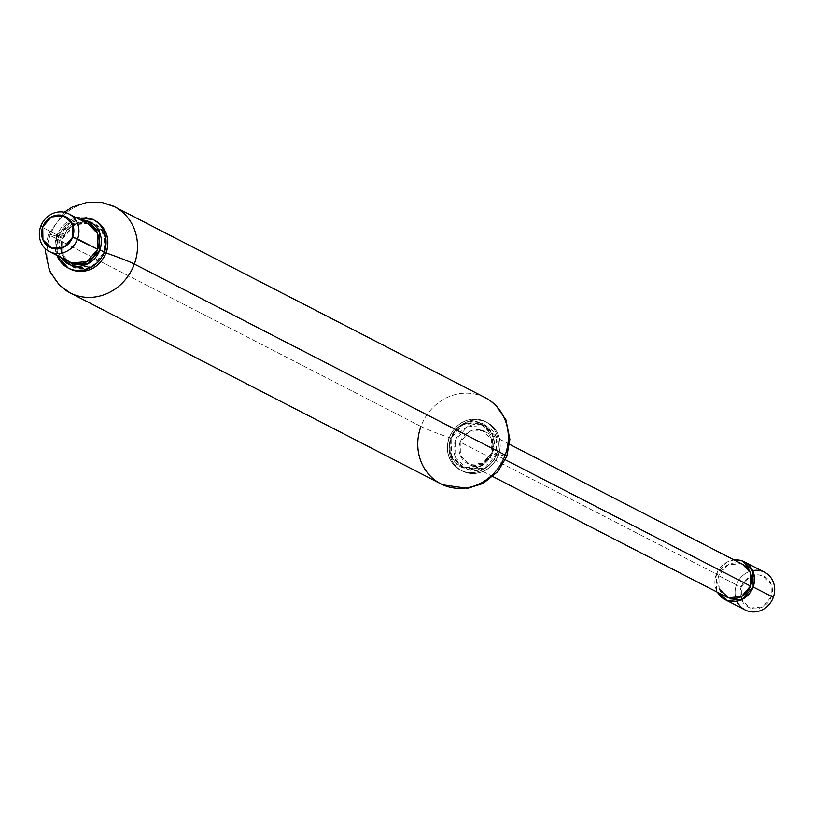 <?xml version="1.0" encoding="UTF-8"?>
<svg xmlns="http://www.w3.org/2000/svg" width="814" height="814" viewBox="0 0 814 814"><rect width="100%" height="100%" fill="white"/><g stroke="black" fill="none" stroke-linecap="round" stroke-linejoin="round"><path stroke-width="0.61" stroke-dasharray="4.07 3.05" d="M484.096 397.12A48.464 44.414 -62.7 0 0 420.93 426.475A24.227 1.313 -159.9 0 0 450.62 438.064A24.227 22.202 -62.7 0 0 463.37 467.938A24.227 22.202 -62.7 0 0 492.745 452.37L492.45 434.208L479.995 422.497L462.667 424.094L450.62 438.064L450.905 456.227L463.37 467.938L480.698 466.341L492.745 452.37A24.227 1.313 -159.9 0 0 506.878 456.257A24.227 1.313 20.1 0 1 492.745 452.37A24.227 22.202 -62.7 0 0 479.995 422.497A24.227 22.202 -62.7 0 0 450.62 438.064A24.227 1.313 20.1 0 1 420.93 426.475A48.464 44.414 117.3 0 1 485.103 397.619L490.374 400.834M88.492 223.982A21.205 19.424 -62.7 0 0 60.857 236.823L40.7 226.445L60.857 236.823L61.111 252.716L68.58 261.416M61.091 257.56A23.626 21.652 117.3 0 1 58.75 236.111L56.634 235.531L58.75 236.111A23.626 21.652 117.3 0 1 80.505 219.861M92.42 219.19A27.259 24.98 -62.7 0 0 56.888 235.704A27.259 24.98 117.3 0 1 92.42 219.19M94.139 220.085A27.259 24.98 -62.7 0 0 58.608 236.589A27.259 24.98 117.3 0 1 94.139 220.085M104.141 252.279A23.637 21.663 -62.7 0 0 91.707 223.138A23.637 21.663 -62.7 0 0 63.054 238.329L63.339 256.044L75.488 267.47L92.389 265.903L104.141 252.279L103.866 234.564L91.707 223.138L74.807 224.705L63.054 238.329A23.637 21.663 -62.7 0 0 75.488 267.47A23.637 21.663 -62.7 0 0 104.141 252.279L106.258 252.859M112.118 205.576A48.464 44.414 -62.7 0 0 50.102 235.45A24.227 1.313 20.1 0 1 48.402 234.269A24.227 1.313 20.1 0 1 62.536 238.156A24.227 22.202 117.3 0 1 91.911 222.578A24.227 22.202 117.3 0 1 104.66 252.452A24.227 1.313 20.1 0 1 106.207 252.981A24.227 1.313 -159.9 0 0 104.66 252.452A24.227 22.202 117.3 0 1 75.285 268.03A24.227 22.202 117.3 0 1 62.536 238.156A24.227 1.313 -159.9 0 0 48.402 234.269A24.227 1.313 -159.9 0 0 50.102 235.45A48.464 44.414 117.3 0 1 113.258 206.095M420.93 426.475L92.755 257.417L420.93 426.475A48.464 44.414 -62.7 0 0 442.022 484.432M92.694 257.387L50.102 235.45L92.694 257.387M71.184 293.406A48.464 44.414 117.3 0 1 50.102 235.45A48.464 44.414 -62.7 0 0 64.906 289.692M104.66 252.452L92.613 266.432L75.285 268.03L62.831 256.318L62.536 238.156L74.583 224.186L91.911 222.578L104.375 234.29L104.66 252.452M70.472 269.19A27.259 24.98 117.3 0 1 58.608 236.589A27.259 24.98 -62.7 0 0 70.472 269.19M68.752 268.305A27.259 24.98 117.3 0 1 56.888 235.704A27.259 24.98 -62.7 0 0 56.919 255.413M61.019 257.519L59.035 253.815L58.75 236.111L70.503 222.487L80.383 219.8M88.4 223.931L86.569 223.199L71.398 224.603L60.857 236.823A21.205 19.424 -62.7 0 0 70.085 262.179M449.023 437.657L451.139 438.247A23.626 21.652 117.3 0 1 479.792 423.066A23.626 21.652 117.3 0 1 492.216 452.187A23.626 21.652 117.3 0 1 463.573 467.368A23.626 21.652 117.3 0 1 451.139 438.247L449.023 437.657C457.112 421.235 469.261 415.893 485.459 421.652L487.179 422.537C498.951 429.985 502.777 440.801 498.646 454.995L496.53 454.416A23.626 21.652 -62.7 0 0 484.096 425.284A23.626 21.652 -62.7 0 0 455.453 440.466L455.738 458.18L467.887 469.597L484.778 468.04L496.53 454.416L496.245 436.701L484.096 425.284L467.205 426.841L455.453 440.466A23.626 21.652 -62.7 0 0 467.887 469.597A23.626 21.652 -62.7 0 0 496.53 454.416L498.646 454.995C490.557 471.428 478.418 476.76 462.21 471.011L460.49 470.116C448.718 462.678 444.892 451.851 449.023 437.667M496.672 453.927A27.259 24.98 -62.7 0 0 484.808 421.326A27.259 24.98 -62.7 0 0 449.277 437.84A27.259 24.98 117.3 0 1 484.808 421.326A27.259 24.98 117.3 0 1 496.672 453.927A27.259 24.98 117.3 0 1 461.141 470.441A27.259 24.98 117.3 0 1 449.277 437.84A27.259 24.98 -62.7 0 0 461.141 470.441A27.259 24.98 -62.7 0 0 496.672 453.927M498.392 454.823A27.259 24.98 -62.7 0 0 486.528 422.222A27.259 24.98 -62.7 0 0 451.007 438.726A27.259 24.98 117.3 0 1 486.528 422.222A27.259 24.98 117.3 0 1 498.392 454.823A27.259 24.98 117.3 0 1 462.861 471.326A27.259 24.98 117.3 0 1 451.007 438.726A27.259 24.98 -62.7 0 0 462.861 471.326A27.259 24.98 -62.7 0 0 498.392 454.823M742.602 564.346A18.173 16.656 -62.7 0 0 718.915 575.356L460.195 442.073A18.173 16.656 117.3 0 1 483.882 431.074A18.173 16.656 117.3 0 1 491.788 452.808L505.382 459.808L491.788 452.808A18.173 16.656 117.3 0 1 468.101 463.807A18.173 16.656 117.3 0 1 460.195 442.073L718.915 575.356L719.128 588.97M764.071 571.998A21.205 19.424 -62.7 0 0 736.436 584.839L716.279 574.46A21.205 19.424 117.3 0 1 734.136 559.981M736.935 601.271A21.205 19.424 117.3 0 1 736.436 584.839L741.269 586.731A17.267 15.822 -62.7 0 0 750.345 608.007A17.267 15.822 -62.7 0 0 771.275 596.916L771.072 583.974L762.199 575.63L749.847 576.77L741.269 586.731L741.473 599.664L750.345 608.007L762.698 606.878L771.275 596.916L773.3 597.354L771.275 596.916A17.267 15.822 -62.7 0 0 762.199 575.63A17.267 15.822 -62.7 0 0 741.269 586.731L736.436 584.839A21.205 19.424 117.3 0 1 752.675 570.604M734.035 559.92L726.821 562.23L716.279 574.46L716.534 590.354L717.47 592.277A21.205 19.424 117.3 0 1 716.279 574.46L736.436 584.839A21.205 19.424 -62.7 0 0 745.665 610.195M742.521 564.295L740.944 563.675L727.95 564.875L718.915 575.356A18.173 16.656 -62.7 0 0 726.821 597.089M491.788 452.808L482.753 463.278L469.759 464.479L460.409 455.698L460.195 442.073L469.23 431.593L482.224 430.403L491.575 439.184L491.788 452.808M492.216 452.187L480.474 465.812L463.573 467.368L451.424 455.952L451.139 438.247L462.891 424.623L479.792 423.066L491.931 434.483L492.216 452.187M56.746 255.321L56.634 235.531L76.16 217.623M64.286 212.24L48.433 234.279L45.482 248.789M442.958 484.859L441.015 483.923M509.595 444.312L484.31 431.288M745.421 562.382L744.423 561.864M725.6 599.877L724.999 599.562M492.958 476.617L467.674 463.593"/><path stroke-width="1.22" d="M485.103 397.619A48.464 44.414 117.3 0 1 505.179 455.077A24.227 1.313 20.1 0 1 506.878 456.257A24.227 1.313 -159.9 0 0 505.179 455.077A48.464 44.414 -62.7 0 0 484.096 397.12M68.58 261.416L72.008 262.963L87.179 261.569L97.721 249.338L72.731 237.067A17.267 15.822 117.3 0 1 51.801 248.168A17.267 15.822 117.3 0 1 42.725 226.882A17.267 15.822 117.3 0 1 63.655 215.791A17.267 15.822 117.3 0 1 72.731 237.067L77.564 238.96A21.205 19.424 -62.7 0 0 66.402 212.82A21.205 19.424 -62.7 0 0 40.7 226.445L42.725 226.882L40.7 226.445A21.205 19.424 117.3 0 1 68.335 213.604A21.205 19.424 117.3 0 1 77.564 238.96L97.721 249.338A21.205 19.424 -62.7 0 0 88.492 223.982M80.505 219.861A23.626 21.652 117.3 0 1 99.827 250.061L104.273 251.791A27.259 24.98 -62.7 0 0 92.42 219.19A27.259 24.98 117.3 0 1 104.273 251.791L106.003 252.686A27.259 24.98 -62.7 0 0 94.139 220.085A27.259 24.98 117.3 0 1 106.003 252.686L106.003 252.686A27.259 24.98 117.3 0 1 70.472 269.19A27.259 24.98 -62.7 0 0 106.003 252.686L104.273 251.791A27.259 24.98 117.3 0 1 68.752 268.305A27.259 24.98 -62.7 0 0 104.273 251.791L99.827 250.061A23.626 21.652 117.3 0 1 81.776 265.913A23.626 21.652 117.3 0 1 61.091 257.56M113.258 206.095A48.464 44.414 117.3 0 1 134.351 264.051A24.227 1.313 -159.9 0 0 106.207 252.981A24.227 1.313 20.1 0 1 134.351 264.051A48.464 44.414 -62.7 0 0 114.275 206.593A48.464 44.414 -62.7 0 0 112.118 205.576M64.906 289.692A48.464 44.414 -62.7 0 0 70.177 292.908A48.464 44.414 -62.7 0 0 134.351 264.051L505.179 455.077L134.351 264.051A48.464 44.414 117.3 0 1 71.184 293.406M442.022 484.432A48.464 44.414 -62.7 0 0 505.179 455.077A48.464 44.414 117.3 0 1 441.005 483.933A48.464 44.414 117.3 0 1 420.93 426.475M105.952 252.828L106.258 252.859C98.168 269.292 86.019 274.623 69.821 268.874L68.101 267.979L56.746 255.321M56.919 255.413A27.259 24.98 -62.7 0 0 68.752 268.305M80.383 219.8L87.393 220.93L99.542 232.346L99.827 250.061L88.075 263.675L71.184 265.242L61.019 257.519M70.085 262.179A21.205 19.424 -62.7 0 0 97.721 249.338L97.466 233.445L88.4 223.931M77.564 238.96A21.205 19.424 117.3 0 1 49.929 251.801A21.205 19.424 117.3 0 1 40.7 226.445A21.205 19.424 -62.7 0 0 51.852 252.584A21.205 19.424 -62.7 0 0 77.564 238.96M42.725 226.882L51.302 216.931L63.655 215.791L72.527 224.135L72.731 237.067L64.153 247.029L51.801 248.168L42.928 239.825L42.725 226.882M719.128 588.97L728.479 597.761L741.473 596.56L750.508 586.08L505.382 459.808L750.508 586.08A18.173 16.656 -62.7 0 0 742.602 564.346M734.136 559.981A21.205 19.424 117.3 0 1 743.915 561.619A21.205 19.424 117.3 0 1 753.143 586.975L773.3 597.354A21.205 19.424 -62.7 0 0 764.071 571.998M752.675 570.604A21.205 19.424 117.3 0 1 773.3 597.354A21.205 19.424 117.3 0 1 755.494 611.833A21.205 19.424 117.3 0 1 736.935 601.271M745.665 610.195A21.205 19.424 -62.7 0 0 773.3 597.354L753.143 586.975A21.205 19.424 117.3 0 1 725.508 599.816A21.205 19.424 117.3 0 1 717.49 592.287L727.431 600.6L742.602 599.196L753.143 586.975L752.889 571.082L741.992 560.836L734.035 559.92M726.821 597.089A18.173 16.656 -62.7 0 0 750.508 586.08L750.294 572.456L742.521 564.295M490.374 400.834L496.123 405.647L505.921 419.861L509.869 439.387L506.847 456.247L497.903 471.55L483.119 483.445L467.562 488.359L442.958 484.859M89.001 224.237L68.844 213.848M76.16 217.623L93.071 219.515L94.79 220.401C106.563 227.849 110.389 238.665 106.258 252.859M114.265 206.603L102.035 202.462L87.729 202.167L72.151 207.092L64.286 212.24M485.246 397.69L114.418 206.664M440.862 483.862L70.035 292.826M45.482 248.789L45.411 251.475L49.481 270.95L59.371 285.093L70.187 292.887M69.577 261.935L49.42 251.546M743.029 564.56L509.595 444.312M764.58 572.252L745.421 562.382M745.156 609.951L724.999 599.562M726.393 596.876L492.958 476.617"/></g></svg>
